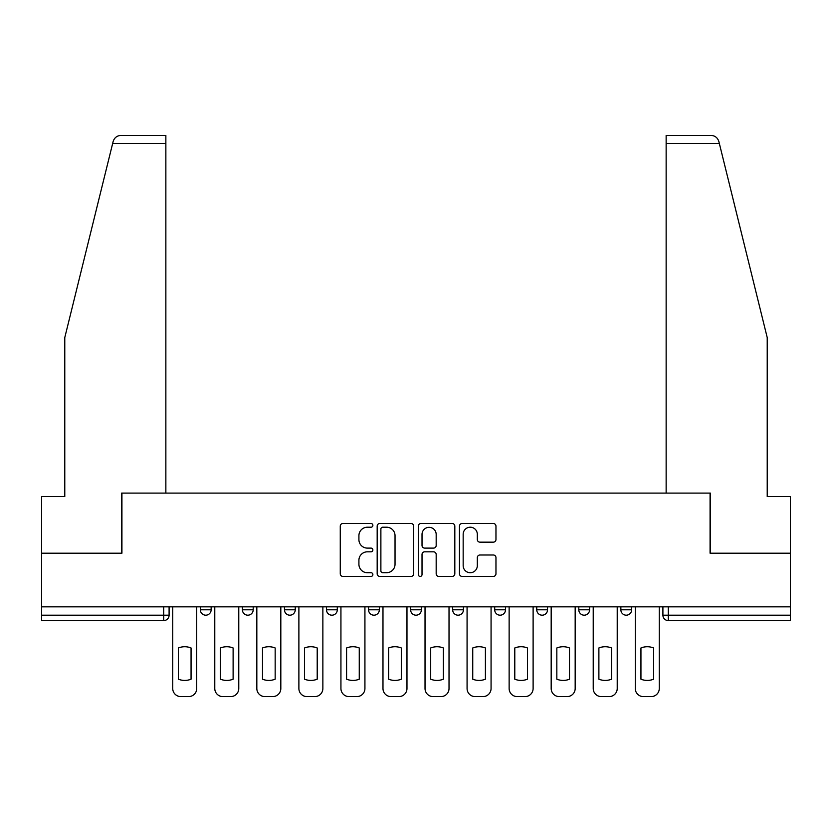 <?xml version="1.0" encoding="UTF-8"?>
<svg xmlns="http://www.w3.org/2000/svg" width="832" height="832" viewBox="0 0 832 832"><rect width="100%" height="100%" fill="white"/><g stroke="black" fill="none" stroke-linecap="round" stroke-linejoin="round"><path stroke-width="1.25" d="M372.871 525.356A1.851 1.851 0 0 0 371.02 523.505L342.909 523.505A2.642 2.642 0 0 0 340.267 526.157L340.267 573.778A2.642 2.642 0 0 0 342.909 576.42L371.02 576.42A1.851 1.851 0 0 0 372.871 574.569A1.851 1.851 0 0 0 371.02 572.718L367.38 572.718A8.466 8.466 0 0 1 358.914 564.252L358.914 560.279A8.466 8.466 0 0 1 367.38 551.814L371.02 551.814A1.851 1.851 0 0 0 372.871 549.962A1.851 1.851 0 0 0 371.02 548.111L367.38 548.111A8.466 8.466 0 0 1 358.914 539.646L358.914 535.673A8.466 8.466 0 0 1 367.38 527.207L371.02 527.207A1.851 1.851 0 0 0 372.871 525.356M536.754 606.84L536.754 609.804L547.539 609.804A5.387 5.387 0 0 1 542.152 615.191A5.387 5.387 0 0 1 536.754 609.804L536.754 606.84M452.66 606.84L452.66 609.804L463.445 609.804A5.387 5.387 0 0 1 458.047 615.191A5.387 5.387 0 0 1 452.66 609.804L452.66 606.84M410.613 606.84L410.613 609.804L421.387 609.804A5.387 5.387 0 0 1 416 615.191A5.387 5.387 0 0 1 410.613 609.804L410.613 606.84M326.508 606.84L326.508 609.804L337.293 609.804A5.387 5.387 0 0 1 331.906 615.191A5.387 5.387 0 0 1 326.508 609.804L326.508 606.84M493.324 542.162A2.642 2.642 0 0 0 495.966 539.51L495.966 526.157A2.642 2.642 0 0 0 493.324 523.505L462.103 523.505A2.642 2.642 0 0 0 459.462 526.157L459.462 573.778A2.642 2.642 0 0 0 462.103 576.42L493.324 576.42A2.642 2.642 0 0 0 495.966 573.778L495.966 557.638A2.642 2.642 0 0 0 493.324 554.996L479.96 554.996A2.642 2.642 0 0 0 477.318 557.638L477.318 565.646A7.082 7.082 0 0 1 470.236 572.718A7.082 7.082 0 0 1 463.164 565.646L463.164 534.29A7.082 7.082 0 0 1 470.236 527.207A7.082 7.082 0 0 1 477.318 534.29L477.318 539.51A2.642 2.642 0 0 0 479.96 542.162L493.324 542.162M112.653 143.489L113.131 141.554C114.358 137.727 116.969 135.678 120.983 135.398L165.859 135.398L165.859 143.489L112.653 143.489L64.782 337.563L64.782 496.59L41.6 496.59L41.6 553.197L121.93 553.197L121.93 493.095L710.07 493.095L710.07 553.197L790.4 553.197L790.4 606.84L41.6 606.84L41.6 615.191L169.094 615.191L169.094 606.84L169.094 615.191A5.387 5.387 0 0 1 163.706 620.589L41.6 620.589L41.6 615.191M165.859 143.489L165.859 493.095L121.659 493.095L121.659 553.197L41.6 553.197L41.6 606.84M413.681 526.157A2.642 2.642 0 0 0 411.039 523.505L379.818 523.505A2.642 2.642 0 0 0 377.177 526.157L377.177 573.778A2.642 2.642 0 0 0 379.818 576.42L411.039 576.42A2.642 2.642 0 0 0 413.681 573.778L413.681 526.157M420.961 523.505L452.182 523.505A2.642 2.642 0 0 1 454.823 526.157L454.823 573.778A2.642 2.642 0 0 1 452.182 576.42L438.818 576.42A2.642 2.642 0 0 1 436.176 573.778L436.176 554.466A2.642 2.642 0 0 0 433.524 551.814L424.663 551.814A2.642 2.642 0 0 0 422.022 554.466L422.022 574.569A1.851 1.851 0 0 1 420.17 576.42A1.851 1.851 0 0 1 418.319 574.569L418.319 526.157A2.642 2.642 0 0 1 420.961 523.505M662.906 606.84L662.906 615.191L790.4 615.191L790.4 620.589L668.294 620.589A5.387 5.387 0 0 1 662.906 615.191M790.4 606.84L790.4 615.191M631.634 606.84L631.634 609.804A5.387 5.387 0 0 1 626.246 615.191A5.387 5.387 0 0 1 620.859 609.804L631.634 609.804M620.859 606.84L620.859 609.804M589.586 606.84L589.586 609.804A5.387 5.387 0 0 1 584.199 615.191A5.387 5.387 0 0 1 578.802 609.804L589.586 609.804L589.586 606.84M578.802 606.84L578.802 609.804M547.539 606.84L547.539 609.804M505.492 606.84L505.492 609.804A5.387 5.387 0 0 1 500.094 615.191A5.387 5.387 0 0 1 494.707 609.804L505.492 609.804L505.492 606.84M494.707 606.84L494.707 609.804M463.445 606.84L463.445 609.804L463.445 606.84M421.387 609.804L421.387 606.84L421.387 609.804A5.387 5.387 0 0 1 416 615.191M379.34 606.84L379.34 609.804A5.387 5.387 0 0 1 373.953 615.191A5.387 5.387 0 0 1 368.555 609.804A5.387 5.387 0 0 0 373.953 615.191A5.387 5.387 0 0 0 379.34 609.804L379.34 606.84M368.555 606.84L368.555 609.804L379.34 609.804M337.293 606.84L337.293 609.804M295.246 606.84L295.246 609.804A5.387 5.387 0 0 1 289.848 615.191A5.387 5.387 0 0 1 284.461 609.804A5.387 5.387 0 0 0 289.848 615.191A5.387 5.387 0 0 0 295.246 609.804L284.461 609.804L284.461 606.84M242.414 606.84L242.414 609.804L253.198 609.804L253.198 606.84L253.198 609.804A5.387 5.387 0 0 1 247.801 615.191A5.387 5.387 0 0 1 242.414 609.804A5.387 5.387 0 0 0 247.801 615.191M200.366 606.84L200.366 609.804L211.141 609.804L211.141 606.84L211.141 609.804A5.387 5.387 0 0 1 205.754 615.191A5.387 5.387 0 0 1 200.366 609.804A5.387 5.387 0 0 0 205.754 615.191M163.706 606.84L163.706 620.589A5.387 5.387 0 0 0 169.094 615.191M382.73 527.207A1.851 1.851 0 0 0 380.879 529.058L380.879 570.866A1.851 1.851 0 0 0 382.73 572.718L386.568 572.718A8.466 8.466 0 0 0 395.034 564.252L395.034 535.673A8.466 8.466 0 0 0 386.568 527.207L382.73 527.207M436.176 534.425A7.082 7.082 0 0 0 429.094 527.342A7.082 7.082 0 0 0 422.022 534.425L422.022 545.47A2.642 2.642 0 0 0 424.663 548.111L433.524 548.111A2.642 2.642 0 0 0 436.176 545.47L436.176 534.425M178.391 647.972L178.391 679.193A16.848 16.848 0 0 0 191.058 679.193L191.058 647.972A16.848 16.848 0 0 0 178.391 647.972M172.734 606.84L172.734 688.511A8.091 8.091 0 0 0 180.825 696.602L188.635 696.602A8.091 8.091 0 0 0 196.726 688.511L196.726 606.84M220.449 647.972L220.449 679.193A16.848 16.848 0 0 0 233.116 679.193L233.116 647.972A16.848 16.848 0 0 0 220.449 647.972M214.781 606.84L214.781 688.511A8.091 8.091 0 0 0 222.872 696.602L230.682 696.602A8.091 8.091 0 0 0 238.774 688.511L238.774 606.84M262.496 647.972L262.496 679.193A16.848 16.848 0 0 0 275.163 679.193L275.163 647.972A16.848 16.848 0 0 0 262.496 647.972M256.828 606.84L256.828 688.511A8.091 8.091 0 0 0 264.919 696.602L272.74 696.602A8.091 8.091 0 0 0 280.821 688.511L280.821 606.84M113.131 141.554C113.88 139.37 113.88 139.37 113.131 141.554M719.347 143.489L718.869 141.554C718.12 139.37 718.12 139.37 718.869 141.554C718.12 139.37 718.12 139.37 718.869 141.554C717.642 137.727 715.031 135.678 711.017 135.398L666.141 135.398L666.141 493.095L710.341 493.095L710.341 553.197L790.4 553.197L790.4 496.59L767.218 496.59L767.218 337.563L719.347 143.489L666.141 143.489M304.543 647.972L304.543 679.193A16.848 16.848 0 0 0 317.21 679.193L317.21 647.972A16.848 16.848 0 0 0 304.543 647.972M298.886 606.84L298.886 688.511A8.091 8.091 0 0 0 306.966 696.602L314.787 696.602A8.091 8.091 0 0 0 322.868 688.511L322.868 606.84M346.59 647.972L346.59 679.193A16.848 16.848 0 0 0 359.258 679.193L359.258 647.972A16.848 16.848 0 0 0 346.59 647.972M340.933 606.84L340.933 688.511A8.091 8.091 0 0 0 349.014 696.602L356.834 696.602A8.091 8.091 0 0 0 364.926 688.511L364.926 606.84M388.638 647.972L388.638 679.193A16.848 16.848 0 0 0 401.305 679.193L401.305 647.972A16.848 16.848 0 0 0 388.638 647.972M382.98 606.84L382.98 688.511A8.091 8.091 0 0 0 391.071 696.602L398.882 696.602A8.091 8.091 0 0 0 406.973 688.511L406.973 606.84M430.695 647.972L430.695 679.193A16.848 16.848 0 0 0 443.362 679.193L443.362 647.972A16.848 16.848 0 0 0 430.695 647.972M425.027 606.84L425.027 688.511A8.091 8.091 0 0 0 433.118 696.602L440.929 696.602A8.091 8.091 0 0 0 449.02 688.511L449.02 606.84M472.742 647.972L472.742 679.193A16.848 16.848 0 0 0 485.41 679.193L485.41 647.972A16.848 16.848 0 0 0 472.742 647.972M467.074 606.84L467.074 688.511A8.091 8.091 0 0 0 475.166 696.602L482.986 696.602A8.091 8.091 0 0 0 491.067 688.511L491.067 606.84M514.79 647.972L514.79 679.193A16.848 16.848 0 0 0 527.457 679.193L527.457 647.972A16.848 16.848 0 0 0 514.79 647.972M509.132 606.84L509.132 688.511A8.091 8.091 0 0 0 517.213 696.602L525.034 696.602A8.091 8.091 0 0 0 533.114 688.511L533.114 606.84M556.837 647.972L556.837 679.193A16.848 16.848 0 0 0 569.504 679.193L569.504 647.972A16.848 16.848 0 0 0 556.837 647.972M551.179 606.84L551.179 688.511A8.091 8.091 0 0 0 559.26 696.602L567.081 696.602A8.091 8.091 0 0 0 575.172 688.511L575.172 606.84M598.884 647.972L598.884 679.193A16.848 16.848 0 0 0 611.551 679.193L611.551 647.972A16.848 16.848 0 0 0 598.884 647.972M593.226 606.84L593.226 688.511A8.091 8.091 0 0 0 601.318 696.602L609.128 696.602A8.091 8.091 0 0 0 617.219 688.511L617.219 606.84M640.942 647.972L640.942 679.193A16.848 16.848 0 0 0 653.609 679.193L653.609 647.972A16.848 16.848 0 0 0 640.942 647.972M635.274 606.84L635.274 688.511A8.091 8.091 0 0 0 643.365 696.602L651.175 696.602A8.091 8.091 0 0 0 659.266 688.511L659.266 606.84M668.294 606.84L668.294 620.589"/></g></svg>
